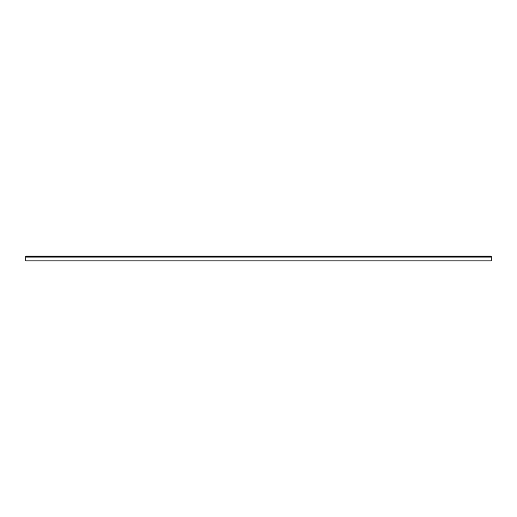 <?xml version="1.0" encoding="UTF-8"?>
<svg xmlns="http://www.w3.org/2000/svg" width="517" height="517" viewBox="0 0 517 517"><rect width="100%" height="100%" fill="white"/><g stroke="black" fill="none" stroke-linecap="round" stroke-linejoin="round"><path stroke-width="0.78" d="M25.85 256.723L25.85 255.973L491.15 255.973L491.15 256.723L25.85 256.723L491.15 256.813L491.15 257.964L25.85 257.964L25.85 261.027L491.15 261.027L491.15 257.964M25.85 256.813L25.85 257.964M25.85 260.827L491.15 260.827M491.15 256.173L25.85 256.173M25.85 258.048L491.15 258.048"/></g></svg>
